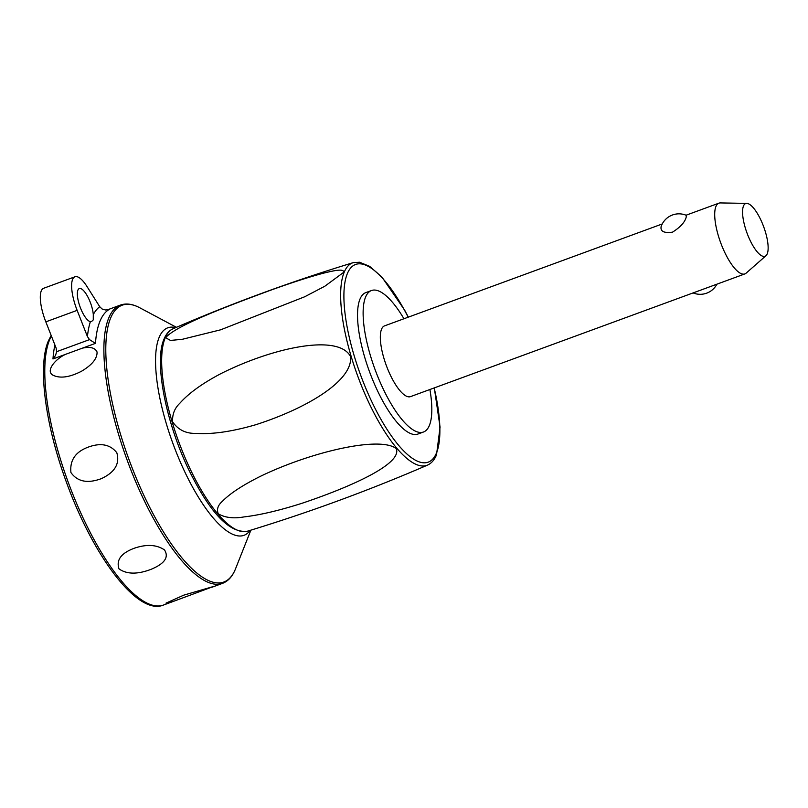 <?xml version="1.0" encoding="UTF-8"?>
<svg xmlns="http://www.w3.org/2000/svg" width="808" height="808" viewBox="0 0 808 808"><rect width="100%" height="100%" fill="white"/><g stroke="black" fill="none" stroke-linecap="round" stroke-linejoin="round"><path stroke-width="1.21" d="M765.974 255.722L746.117 273.154A37.683 11.948 -110.2 0 1 744.855 273.922A37.683 11.948 -110.2 0 1 722.958 248.46A37.683 11.948 -110.2 0 1 715.938 206.454A37.683 11.948 -110.2 0 1 718.888 203.172A37.683 11.948 -110.2 0 1 720.352 202.929L746.764 203.384A28.078 8.908 -110.2 0 1 762.651 224.109A28.078 8.908 -110.2 0 1 767.226 253.843A28.078 8.908 -110.2 0 1 765.974 255.722A28.078 8.908 -110.2 0 1 749.39 238.855A28.078 8.908 -110.2 0 1 743.481 206.01A28.078 8.908 -110.2 0 1 746.764 203.384M744.855 273.922L410.474 396.637A37.683 11.948 -110.2 0 1 388.577 371.175A37.683 11.948 -110.2 0 1 381.558 329.169A37.683 11.948 -110.2 0 1 384.507 325.887L662.247 223.957M686.356 215.352L686.144 217.382C684.73 222.402 680.174 227.331 672.468 232.179C663.994 233.27 660.217 231.401 661.136 226.563L661.045 226.826A18.836 18.836 0 0 1 686.356 215.352M429.906 389.506A75.366 23.897 -110.2 0 1 423.463 432.017A75.366 23.897 -110.2 0 1 384.76 392.132A75.366 23.897 -110.2 0 1 371.529 290.516A75.366 23.897 -110.2 0 1 403.939 318.756M423.463 432.017L417.867 434.068A75.366 23.897 -110.2 0 1 379.164 394.183A75.366 23.897 -110.2 0 1 365.933 292.567L371.529 290.516M343.572 272.417L324.806 286.244L304.687 296.768L220.675 329.805L182.224 339.32L170.498 340.431L165.64 337.734C175.316 325.967 223.776 307.535 271.185 290.011C293.425 282.043 311.383 276.296 325.038 272.791C331.755 271.246 344.612 267.892 343.572 272.417M218.271 513.827C216.483 509.404 217.897 505.192 222.523 501.182C229.916 493.577 242.4 485.356 259.984 476.528C309.989 452.217 379.326 435.724 396.213 448.531C402.647 463.398 353.076 486.103 302.253 503.202C279.386 510.494 259.944 515.07 243.895 516.928C233.653 518.756 225.109 517.726 218.271 513.827M172.659 421.938C172.134 414.544 174.518 408.333 179.81 403.283C188.577 393.365 202.121 383.558 220.443 373.872C272.306 347.672 338.552 333.25 350.591 356.631C352.955 381.346 305.071 409.01 255.429 424.826C231.947 431.613 212.262 434.462 196.374 433.371C186.173 433.775 178.265 429.957 172.659 421.938M250.116 530.391A110.534 35.047 -110.2 0 1 187.214 476.861A110.534 35.047 -110.2 0 1 155.994 371.67A110.534 35.047 -110.2 0 1 175.7 327.634M88.83 446.905C101.01 442.612 110.332 444.541 116.796 452.702C120.008 463.721 114.837 472.377 101.273 478.679C87.547 483.74 77.437 481.699 70.932 472.549C69.66 460.136 75.619 451.591 88.83 446.905M176.427 327.311L139.784 307.787A147.48 46.763 -110.2 0 0 110.635 318.039A147.48 46.763 -110.2 0 0 148.076 504.061A147.48 46.763 -110.2 0 0 235.35 569.276L235.562 568.751A147.48 46.763 -110.2 0 1 235.35 569.276C232.381 576.538 228.098 581.225 222.483 583.376A148.218 46.995 69.8 0 1 146.369 504.95A148.218 46.995 69.8 0 1 108.747 317.999A148.218 46.995 69.8 0 1 120.342 305.101L107.444 309.848M82.446 348.137C90.254 346.481 95.122 347.763 97.051 351.995C97.313 358.51 92.112 364.943 81.446 371.286C69.569 377.356 60.085 378.659 53.005 375.205C45.309 371.165 55.116 359.075 65.61 354.318L95.465 343.36L89.506 339.623L56.661 351.672L55.53 355.419L52.975 358.954L65.61 354.318M93.294 314.585L93.263 319.887L91.567 321.534L90.375 321.665A17.584 5.575 -110.2 0 1 82.386 312.282A17.584 5.575 -110.2 0 1 79.305 288.567A17.584 5.575 -110.2 0 1 88.335 297.869A17.584 5.575 -110.2 0 1 93.294 314.585A154.5 48.995 69.8 0 1 99.727 306.707L102.131 309.02L105.596 309.989L108.828 309.504M56.661 351.672L56.105 348.026L45.824 321.847A30.149 9.555 -110.2 0 1 43.662 288.264L74.972 276.78A30.149 9.555 -110.2 0 1 86.981 286.507L99.727 306.707M90.375 321.665A154.5 48.995 69.8 0 0 87.415 336.532L89.506 339.623M183.769 595.153L213.453 586.507L172.286 601.798L165.993 603.142L183.769 595.153M134.259 548.248C146.541 544.036 156.621 544.602 164.499 549.925C169.114 557.187 164.66 563.651 151.126 569.307C137.481 574.508 126.775 574.367 119.008 568.883C116.039 560.025 121.129 553.147 134.259 548.248M87.415 336.532L77.144 310.353A30.149 9.555 -110.2 0 1 74.972 276.78M434.169 387.941A105.343 33.401 -110.2 0 1 436.441 453.046A105.343 33.401 -110.2 0 1 374.104 406.464A105.343 33.401 -110.2 0 1 347.359 273.589A105.343 33.401 -110.2 0 1 408.202 317.19M408.343 317.14L404.667 310.191L382.063 277.245L369.65 266.357L359.58 262.236L353.207 262.651A107.848 34.199 69.8 0 0 344.188 272.235A107.848 34.199 69.8 0 0 371.559 408.272A107.848 34.199 69.8 0 0 427.513 465.115C431.432 463.358 434.441 459.934 436.522 454.823L440.067 427.169L434.31 387.891M247.379 531.22A107.848 34.199 -110.2 0 1 192.577 473.953A107.848 34.199 -110.2 0 1 165.196 337.916A107.848 34.199 -110.2 0 1 173.074 328.765C169.155 330.512 166.145 333.946 164.054 339.057C153.712 361.762 166.165 424.049 189.829 471.892C210.737 513.696 229.916 533.482 247.379 531.22C308.666 512.565 368.711 490.527 427.513 465.115M51.167 335.441L48.399 340.865C37.451 366.014 45.268 425.028 66.448 482.305C93.395 556.732 137.764 615.858 163.388 605.071A148.218 46.995 -110.2 0 1 87.274 526.634A148.218 46.995 -110.2 0 1 49.652 339.683A148.218 46.995 -110.2 0 1 51.399 336.037M54.924 345.026A148.218 46.995 69.8 0 0 52.975 358.954M95.465 343.36A148.218 46.995 -110.2 0 1 99.98 321.21A148.218 46.995 -110.2 0 1 109.545 309.242M45.824 321.847L77.144 310.353M686.053 215.221L718.888 203.172M693.092 292.92A18.836 18.836 0 0 0 716.898 284.184M353.207 262.651C291.92 281.305 231.876 303.343 173.074 328.765M163.388 605.071L172.286 601.798M212.262 587.123L222.483 583.376M235.34 569.297L250.874 530.159M120.342 305.101C126.169 303.061 132.653 303.949 139.784 307.787"/></g></svg>
